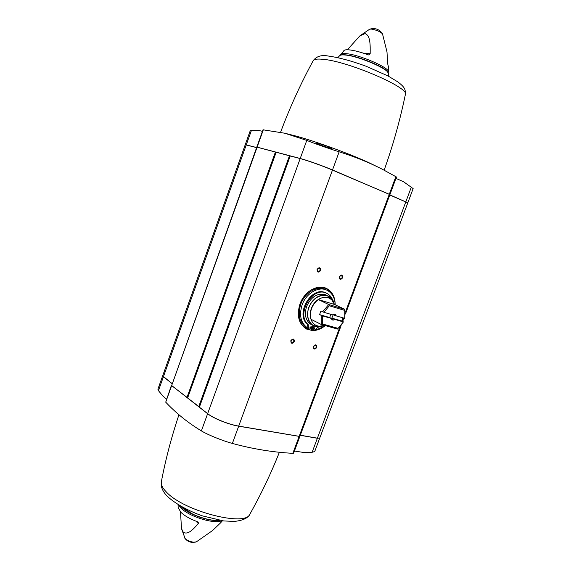 <?xml version="1.0" encoding="UTF-8"?>
<svg xmlns="http://www.w3.org/2000/svg" width="571" height="571" viewBox="0 0 571 571"><rect width="100%" height="100%" fill="white"/><g stroke="black" fill="none" stroke-linecap="round" stroke-linejoin="round"><path stroke-width="0.86" d="M331.637 318.468L322.572 315.956L319.582 314.621L329.788 317.562L332.272 319.089L333.657 319.046L331.794 318.14L341.772 321.009L342.985 317.854M341.772 321.009L343.378 321.93L333.657 319.046M319.582 314.621L320.923 310.981L323.928 312.301L332.65 314.842L334.142 314.735L336.183 315.87L344.706 318.354L344.863 309.346L334.335 304.407L318.268 299.568C323.693 296.242 328.311 296.499 332.122 300.325L334.335 304.407M334.991 315.442L333.464 314.7M330.638 314.257L329.788 317.562M334.842 319.482C333.136 320.574 331.958 320.238 331.308 318.461M343.378 321.93L338.132 328.354L322.544 323.993L322.572 315.956M322.544 323.993L321.33 324.521L321.28 315.463M343.499 321.851L338.132 328.354M322.629 311.816L328.739 304.514L329.289 305.792L323.928 312.301M332.65 314.842C334.363 313.75 335.541 314.093 336.183 315.87M329.289 305.792L344.805 310.431L344.706 318.354M344.805 310.431L344.863 309.346L328.739 304.514L318.268 299.568M337.532 329.046L321.33 324.521L310.995 319.268C312.537 323.557 315.37 325.884 319.503 326.241L324.328 325.363M166.504 399.058L163.078 396.274L158.445 390.657L157.896 389.215L162.664 375.875L172.035 383.619M171.428 385.346L207.623 413.718C213.518 418.464 228.65 424.553 238.685 426.187L299.832 436.48M300.282 435.302L317.369 438.264L319.774 438.007M256.943 147.111L300.218 158.488C307.348 160.337 323.086 165.94 332.5 169.98L389.793 194.518M245.287 144.684L256.643 147.532M389.807 194.875L407.787 202.784M246.265 144.863L163.385 376.824L162.692 375.797L245.237 144.713L256.607 147.618M257.114 147.154L171.65 385.618L256.793 147.104L275.907 152.193L187.666 397.744M276.178 152.229L289.975 155.926L199.45 406.895M199.407 407.137L290.232 155.947L300.182 158.581C307.312 160.43 323.05 166.033 332.465 170.072L389.907 194.604L345.455 313.986M389.772 194.968L407.808 202.841L319.789 437.971L317.397 438.185L300.31 435.216M199.386 407.194L207.651 413.632C213.554 418.379 228.678 424.46 238.714 426.102L299.854 436.444L341.115 325.634M187.623 397.98L199.215 406.837M171.65 385.618L187.452 397.687M163.385 376.824L172.064 383.534M319.76 438.05L314.707 451.554L312.13 452.275L302.651 452.318L294.429 451.019M299.825 436.53L293.615 453.196L292.852 453.324C272.945 452.282 252.782 448.992 232.368 443.439C222.733 440.848 207.623 434.731 201.385 430.905C187.93 422.74 176.039 413.161 165.718 402.17L171.407 385.382M262.439 131.344L258.263 130.352L250.255 130.659L245.266 144.627M407.844 202.755L413.14 188.601L403.618 181.792L395.953 178.38M389.943 194.518L396.46 177.01L382.22 169.194C368.83 162.385 354.477 156.597 339.153 151.815C329.381 148.788 313.586 143.221 306.777 140.395L284.736 133.214L262.995 129.803L256.822 147.018M284.736 133.214L294.593 135.712C314.171 140.744 352.485 154.77 370.893 163.634L382.22 169.194M316.177 142.978C317.305 142.664 332.657 147.989 331.965 148.46C332.179 149.06 321.459 145.655 317.505 143.849L316.177 142.978M339.274 276.649C341.444 274.237 342.571 274.608 342.664 277.763C340.502 280.175 339.374 279.804 339.274 276.649M290.817 340.716C293.051 338.218 294.243 338.524 294.408 341.636C292.181 344.135 290.982 343.828 290.817 340.716M317.091 269.355C319.317 266.893 320.488 267.278 320.616 270.511C318.397 272.967 317.219 272.581 317.091 269.355M313.393 346.518C315.563 344.063 316.712 344.356 316.834 347.404C314.671 349.859 313.522 349.559 313.393 346.518M312.344 330.552L306.449 329.01C298.669 323.935 296.506 315.599 299.968 304C304.236 291.681 317.419 283.98 326.255 288.334C332.144 291.338 335.113 296.827 335.184 304.814C334.884 297.705 332.101 292.816 326.819 290.147L325.434 289.518C317.148 285.414 304.771 292.637 300.774 304.179C297.527 315.064 299.561 322.879 306.877 327.633L307.79 328.118C300.803 323.222 298.918 315.47 302.123 304.85C306.135 293.28 318.525 286.035 326.819 290.147M315.228 329.745C318.718 329.467 322.051 328.089 325.234 325.613C321.987 328.318 318.539 329.924 314.885 330.431M317.505 326.84L311.416 324.678C305.678 320.981 304.079 314.871 306.634 306.349C311.388 296.406 317.811 292.595 325.905 294.921L331.387 298.405M331.794 318.14L333.236 314.757M313.436 325.72L311.78 330.431L311.174 330.109M332.814 300.375C331.587 297.027 329.524 294.657 326.612 293.28C312.63 285.736 295.671 314.4 308.169 324.564L308.804 329.281L311.116 330.245L312.965 325.477M311.78 330.431L314.307 330.78L317.954 327.262L319.938 326.755M326.612 293.28L325.784 292.902C311.809 285.364 294.864 313.986 307.355 324.142L308.276 329.01M314.036 327.511C312.73 327.84 312.408 328.553 313.086 329.66C314.471 329.488 314.835 328.796 314.171 327.561L314.036 327.511M312.758 329.296L313.686 327.504M311.231 326.74C309.917 327.069 309.603 327.783 310.281 328.896C311.673 328.732 312.037 328.032 311.366 326.798L311.231 326.74M309.946 328.532L310.888 326.726M313.293 289.618L314.878 288.177M313.458 346.469L315.799 345.141C316.826 347.161 316.213 348.289 313.964 348.524L313.458 346.469M317.155 269.348L319.389 268.013C320.681 269.997 320.167 271.204 317.833 271.646L317.155 269.348M290.896 340.666L293.33 339.331C294.4 341.415 293.765 342.564 291.431 342.764L290.896 340.666M339.331 276.642L341.487 275.322C342.721 277.242 342.215 278.434 339.966 278.884L339.331 276.642M340.473 55.123L343.97 50.562C344.599 49.855 346.276 49.62 349.002 49.848C354.034 50.355 360.372 51.997 368.002 54.773L368.666 54.937L370.179 53.753C370.215 45.78 370.7 35.502 365.019 33.596L359.944 35.816L369.623 29.235L371.071 29.035C376.153 29.87 379.958 31.455 382.484 33.789L387.002 51.954L387.609 63.402L388.416 66.864M340.673 54.409C341.301 53.638 343.1 53.389 346.069 53.653C359.123 54.516 389.672 67.742 388.451 71.889L388.144 72.617M359.944 35.816L347.411 49.72M181.592 528.939L185.118 538.539C187.345 540.544 190.243 541.772 193.797 542.207L196.353 541.865L212.633 530.488L220.47 522.957M180.5 511.902L181.499 528.596L183.241 532.186C188.166 535.405 193.719 528.639 198.351 523.578L195.917 521.152M178.052 504.607L178.159 507.54L180.85 512.258C184.54 515.841 190.036 518.975 197.323 521.673L198.23 522.208L198.351 523.578M178.602 504.95L180.921 507.983C188.844 516.541 214.582 524.492 221.812 520.681M311.088 319.31C310.053 315.956 310.217 312.373 311.573 308.554C313.029 304.757 315.292 301.781 318.361 299.611M321.659 326.12C313.429 327.84 307.583 318.054 311.388 308.468C315.178 297.134 329.139 293.28 333.378 302.13M411.363 187.024L405.867 201.713M251.447 130.374L246.294 144.777M275.415 152.007L186.967 397.53M275.722 152.114L187.259 397.652M276.178 152.214L187.602 398.03M289.476 155.74L198.715 406.68M289.797 155.854L199.022 406.802M300.182 158.581L207.651 413.632M332.465 170.072L238.714 426.102M389.294 194.283L345.398 312.187M343.257 317.933L342.058 321.152M339.866 327.047L299.111 436.515M405.838 201.799L317.397 438.185M395.867 176.632L389.329 194.197M339.153 151.815L332.5 169.98M306.777 140.395L300.218 158.488M263.338 129.781L257.143 147.068M312.13 452.275L317.369 438.264M292.852 453.324L299.076 436.601M232.368 443.439L238.685 426.187M201.385 430.905L207.623 413.718M165.718 402.17L171.621 385.703M158.445 390.657L163.356 376.903M326.241 288.334C331.801 291.146 334.763 296.278 335.127 303.715M323.993 326.526L314.906 330.388M312.18 330.516L306.449 329.01M302.651 298.533C310.653 285.065 327.954 283.787 332.843 295.742M316.298 329.631L315.171 329.86M309.803 329.767C299.639 326.191 296.349 317.64 299.932 304.107M323.207 325.813L323.036 325.891C313.065 330.538 304.193 319.31 308.947 307.476C313.558 293.565 331.237 290.903 334.028 303.315L334.092 303.572M323.836 325.549L323.036 325.891C319.639 327.247 316.477 327.204 313.543 325.77C307.79 322.073 306.199 315.941 308.761 307.398C313.529 297.42 319.967 293.594 328.075 295.921C331.016 297.348 333 299.811 334.028 303.315L334.263 304.186M308.169 324.564L307.355 324.142M308.84 327.604L308.033 327.176M308.583 328.603L307.776 328.175M308.804 329.281L307.997 328.86M181.243 506.827C188.33 514.364 210.028 522.001 219.528 520.317M180.693 506.199L181 506.506C188.066 514.014 209.493 521.701 219.407 520.295M279.39 452.268C270.882 473.673 261.047 494.3 249.884 514.164C248.007 518.111 242.818 520.531 234.317 521.423L223.646 520.938L202.298 515.849C188.687 511.045 175.44 503.858 167.546 496.506C164.491 493.551 162.464 490.311 161.479 486.785L161.343 481.767C160.779 484.622 162.499 488.084 166.496 492.145C183.955 511.238 245.708 527.097 249.884 514.164L249.948 514.05M280.575 132.286C289.697 107.819 300.567 83.958 313.179 60.704C313.979 59.198 317.255 58.727 323 59.305C348.06 61.225 409.742 87.827 405.381 94.451L405.367 94.522M337.804 57.621L339.574 55.78C340.18 54.98 342.022 54.716 345.098 55.002C358.481 55.915 389.857 69.512 388.401 73.652L388.401 73.695M345.534 54.859C357.574 55.694 385.81 67.364 387.816 72.26M370.179 53.753L363.206 53.117M276.143 152.207L187.573 397.987M290.232 155.947L199.358 407.152M343.913 318.126L342.671 321.452M308.968 329.374L308.162 328.946M219.771 520.359C216.702 520.759 212.897 520.509 208.351 519.603L200.485 517.469L193.962 514.928L180.372 506.013M161.343 481.767C165.661 459.148 171.536 436.815 178.951 414.76M313.215 60.633C316.505 56.293 321.48 54.752 328.147 56.015C338.803 57.471 351.443 60.876 366.061 66.229L387.987 75.943L397.973 81.981C404.575 87.17 405.538 89.005 405.381 94.451C400.028 120.36 392.948 145.598 384.14 170.179M339.574 55.78C340.259 54.83 342.207 54.516 345.419 54.83L355.069 56.729L364.277 59.598L378.552 65.672C384.419 68.506 387.702 71.168 388.401 73.652L388.565 76.25M382.484 33.789C379.365 29.228 375.147 27.679 369.83 29.135M388.451 71.889L388.408 66.821M184.697 538.032C186.596 540.666 189.137 542.129 192.341 542.429L195.817 542.072M222.447 520.773L220.42 523.007"/></g></svg>

